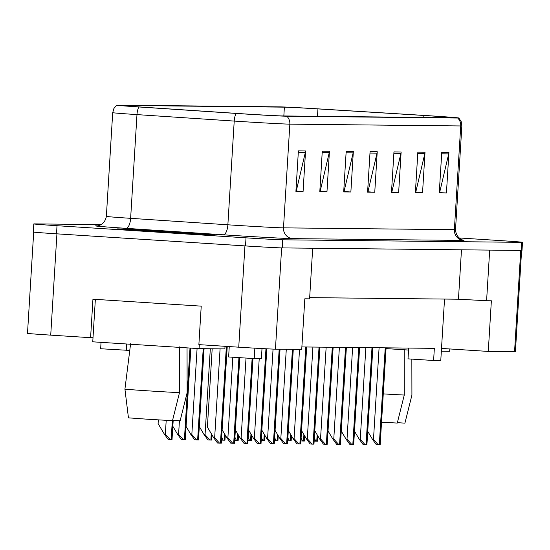 <?xml version="1.0" encoding="UTF-8"?>
<svg xmlns="http://www.w3.org/2000/svg" width="550" height="550" viewBox="0 0 550 550"><rect width="100%" height="100%" fill="white"/><g stroke="black" fill="none" stroke-linecap="round" stroke-linejoin="round"><path stroke-width="0.82" d="M444.531 299.069L441.513 348.425L488.276 351.423L514.553 351.704A30.443 0.371 3.5 0 0 515.412 351.67L521.606 250.442M33.694 232.114L27.5 333.348A30.443 0.371 3.5 0 0 50.724 335.136L90.592 337.686L92.943 299.2L201.224 306.144L198.873 344.63L238.741 347.188A30.443 0.371 3.5 0 0 275.44 349.161L301.723 349.442L304.817 298.794L309.595 298.843L312.689 248.229M90.592 337.686L93.012 337.714M301.874 346.94L434.349 348.349L433.606 360.504L408.011 358.861L408.671 348.074M309.671 297.632L458.459 299.214L461.478 249.81M458.459 299.214L486.592 300.726L489.686 250.106M39.841 232.664A30.443 0.371 3.5 0 0 56.918 233.846L244.936 245.898A30.443 0.371 3.5 0 0 265.244 247.115M486.592 300.726L491.37 300.781L488.276 351.423M262.006 348.569L261.387 358.669L254.217 358.593L254.856 348.171M441.513 348.425L440.77 360.58L433.606 360.504M129.759 350.426L100.657 348.748L101.049 342.347M254.217 358.593L228.621 356.957L229.261 346.582M126.246 350.391L126.637 343.991M177.224 232.045A48.716 0.598 3.5 0 0 117.136 228.944A48.716 0.598 3.5 0 0 154.289 231.798A48.716 0.598 3.5 0 0 214.376 234.898A48.716 0.598 3.5 0 0 177.224 232.045A48.716 0.598 3.5 0 0 117.136 228.944A48.716 0.598 3.5 0 0 154.289 231.798A48.716 0.598 3.5 0 0 214.376 234.898A48.716 0.598 3.5 0 0 177.224 232.045M429.461 115.816A32.477 0.399 -176.5 0 1 454.231 117.721A32.477 0.399 -176.5 0 1 453.317 117.755L282.439 115.94A32.477 0.399 -176.5 0 1 237.937 113.486L140.697 107.016A32.477 0.399 -176.5 0 1 121.282 105.469A32.477 0.399 -176.5 0 1 122.196 105.428L284.377 107.154A32.477 0.399 -176.5 0 1 317.941 108.9L423.878 115.466A32.477 0.399 -176.5 0 1 429.461 115.816M430.533 115.83A37.043 0.454 3.5 0 0 424.167 115.424L318.23 108.866A37.043 0.454 3.5 0 0 279.95 106.872L117.769 105.146A37.043 0.454 3.5 0 0 116.724 105.181A37.043 0.454 3.5 0 0 138.868 106.961L236.108 113.431A37.043 0.454 3.5 0 0 286.866 116.222L457.744 118.037A37.043 0.454 3.5 0 0 458.783 117.989A37.043 0.454 3.5 0 0 430.533 115.83M101.228 224.599L34.65 223.891A30.443 0.371 3.5 0 0 33.797 223.926L33.296 232.031A30.443 0.371 3.5 0 0 56.519 233.812L245.52 245.933A30.443 0.371 3.5 0 0 282.219 247.906L521.146 250.442A30.443 0.371 3.5 0 0 522.005 250.408L522.5 242.303A30.443 0.371 3.5 0 0 499.276 240.522L459.037 237.944M298.389 150.892L295.914 191.407L303.077 191.482L305.559 150.968L298.389 150.892M295.948 190.836L296.306 190.843L305.353 152.364A8.119 7.893 -89.4 0 0 305.559 150.968M295.934 191.022L303.077 191.482M322.279 151.147L319.804 191.661L326.968 191.737L329.45 151.222L322.279 151.147M319.839 191.091L320.196 191.097L329.244 152.618A8.119 7.893 -89.4 0 0 329.45 151.222M319.825 191.276L326.968 191.737M346.177 151.401L343.695 191.916L350.866 191.991L353.341 151.477L346.177 151.401M343.729 191.345L344.087 191.352L353.134 152.873A8.119 7.893 -89.4 0 0 353.341 151.477M343.722 191.531L350.866 191.991M441.746 152.412L439.264 192.926L446.435 193.009L448.91 152.488L441.746 152.412M439.299 192.363L439.663 192.363L448.704 153.89A8.119 7.893 -89.4 0 0 448.91 152.488M439.292 192.548L446.435 193.009M417.849 152.157L415.374 192.679L422.544 192.754L425.019 152.233L417.849 152.157M415.408 192.108L415.766 192.108L424.813 153.636A8.119 7.893 -89.4 0 0 425.019 152.233M415.394 192.294L422.544 192.754M393.958 151.903L391.483 192.424L398.647 192.5L401.129 151.979L393.958 151.903M391.518 191.854L391.875 191.854L400.922 153.381A8.119 7.893 -89.4 0 0 401.129 151.979M391.504 192.039L398.647 192.5M370.067 151.649L367.586 192.17L374.756 192.246L377.231 151.731L370.067 151.649M367.62 191.599L367.984 191.599L377.032 153.127A8.119 7.893 -89.4 0 0 377.231 151.731M367.613 191.785L374.756 192.246M33.797 223.926A30.443 0.371 3.5 0 0 57.014 225.706L246.015 237.834A30.443 0.371 3.5 0 0 282.714 239.8L521.641 242.344A30.443 0.371 3.5 0 0 522.5 242.303M380.057 444.833L378.324 444.812L373.484 439.457L379.094 347.758M367.73 431.351L372.501 439.388L373.484 439.457M372.501 439.388L376.331 444.682L378.324 444.812M317.522 441.176L315.796 441.155L314.339 438.151M314.16 441.052L315.796 441.155M366.816 444.689L365.09 444.668L360.25 439.312L365.86 347.621M354.496 431.214L359.267 439.251L360.25 439.312M359.267 439.251L363.096 444.544L365.09 444.668M353.581 444.551L351.856 444.531L347.016 439.175L352.619 347.476M341.261 431.069L346.032 439.106L347.016 439.175M346.032 439.106L349.855 444.4L351.856 444.531M340.347 444.407L338.614 444.386L333.774 439.031L339.384 347.339M328.027 430.932L332.791 438.969L333.774 439.031M332.791 438.969L336.621 444.263L338.614 444.386M327.106 444.269L325.38 444.249L320.54 438.893L326.15 347.194M314.786 430.788L319.557 438.831L320.54 438.893M319.557 438.831L323.386 444.118L325.38 444.249M397.375 422.661L404.917 423.149L411.916 395.127L411.847 359.109M408.547 350.048L386.038 348.604M449.804 348.954L449.659 351.299L441.348 351.209M381.542 422.187L397.272 423.067L404.271 395.044L404.174 349.278M383.268 393.882A32.477 0.399 3.5 0 0 404.271 395.044M130.597 343.757L124.926 389.152L128.453 417.856L147.723 419.237L172.487 420.674L179.486 392.652L179.389 346.892M124.926 389.152A32.477 0.399 3.5 0 0 148.383 390.864A32.477 0.399 3.5 0 0 179.486 392.652M173.546 232.004A33.089 0.406 3.5 0 0 132.729 229.907A33.089 0.406 3.5 0 0 157.967 231.839A33.089 0.406 3.5 0 0 198.784 233.949A33.089 0.406 3.5 0 0 173.546 232.004M172.59 420.276L180.132 420.757L187.131 392.734L187.041 347.868M199.313 344.664L199.072 348.638L92.757 341.818L95.356 299.351M225.032 346.314L224.874 348.913L199.072 348.638M304.288 441.031L302.562 441.018L301.097 438.006M300.926 440.908L302.562 441.018M291.046 440.894L289.321 440.873L287.863 437.869M287.684 440.77L289.321 440.873M277.812 440.749L276.086 440.736L274.629 437.724M274.45 440.626L276.086 440.736M313.871 444.125L312.146 444.111L307.306 438.749L312.909 347.057M301.551 430.65L306.322 438.687L307.306 438.749M306.322 438.687L310.145 443.981L312.146 444.111M300.637 443.987L298.911 443.967L294.064 438.611L299.523 349.415M288.317 430.506L293.088 438.549L294.064 438.611M293.088 438.549L296.911 443.836L298.911 443.967M287.396 443.843L285.67 443.829L280.83 438.467L286.289 349.278M275.076 430.368L279.847 438.405L280.83 438.467M279.847 438.405L283.676 443.699L285.67 443.829M264.577 440.612L262.852 440.591L261.387 437.587M261.216 440.488L262.852 440.591M251.336 440.467L249.611 440.454L248.153 437.442M247.974 440.344L249.611 440.454M238.102 440.33L236.376 440.309L234.919 437.305M234.74 440.206L236.376 440.309M274.161 443.706L272.436 443.685L267.596 438.329L273.054 349.092M261.841 430.224L266.613 438.268L267.596 438.329M266.613 438.268L270.435 443.554L272.436 443.685M260.927 443.561L259.201 443.547L254.354 438.185L259.222 358.648M248.607 430.086L253.378 438.123L254.354 438.185M253.378 438.123L257.201 443.417L259.201 443.547M247.686 443.424L245.96 443.403L241.12 438.047L246.015 358.071M235.366 429.942L240.137 437.986L241.12 438.047M240.137 437.986L243.966 443.279L245.96 443.403M234.451 443.279L232.726 443.266L227.886 437.903L232.822 357.225M222.131 429.804L226.903 437.841L227.886 437.903M226.903 437.841L230.732 443.135L232.726 443.266M221.217 443.142L219.491 443.121L214.651 437.766L220.083 348.858M212.183 348.776L207.391 427.13L213.668 437.704L214.651 437.766M213.668 437.704L217.491 442.998L219.491 443.121M224.867 440.186L223.142 440.172L221.684 437.161M221.506 440.069L223.142 440.172M211.633 440.048L209.901 440.027L205.061 434.672L210.32 348.755M199.313 426.573L204.077 434.61L205.061 434.672M204.077 434.61L207.907 439.904L209.901 440.027M198.392 439.911L196.666 439.89L191.826 434.534L197.086 348.507M186.072 426.429L190.843 434.466L191.826 434.534M190.843 434.466L194.673 439.759L196.666 439.89M185.157 439.766L183.432 439.746L178.592 434.39L179.424 420.716M172.838 426.291L177.609 434.328L178.592 434.39M177.609 434.328L181.431 439.622L183.432 439.746M171.923 439.629L170.191 439.608L165.351 434.252L166.203 420.344M158.324 419.891L158.097 423.617L164.374 434.184L165.351 434.252M164.374 434.184L168.197 439.478L170.191 439.608M238.741 347.188L244.936 245.898M275.44 349.161L281.634 247.892M50.724 335.136L56.918 233.846M514.553 351.704L520.747 250.442M458.783 117.989L461.175 121.571L461.862 125.909A40.597 0.495 -176.5 0 1 460.721 125.957L454.376 229.68A10.147 9.866 90.6 0 0 463.602 240.439L292.724 238.624A10.147 9.866 90.6 0 1 283.498 227.858L454.376 229.68A40.597 0.495 3.5 0 0 455.517 229.632C456.163 240.054 465.974 240.859 463.671 240.171L463.657 240.171M292.724 238.624A50.744 0.619 -176.5 0 1 231.557 235.338A50.744 0.619 -176.5 0 1 223.19 234.795L125.95 228.326A50.744 0.619 -176.5 0 1 97.041 225.837L97.254 225.844M234.561 225.232A40.597 0.495 3.5 0 0 283.498 227.858L289.843 124.142A40.597 0.495 -176.5 0 1 234.218 121.076L136.978 114.606A40.597 0.495 -176.5 0 1 112.702 112.667L106.363 216.391A40.597 0.495 3.5 0 0 130.632 218.329L227.872 224.799A40.597 0.495 3.5 0 0 234.561 225.232M138.868 106.961A10.147 4.063 93.8 0 0 136.978 114.606L130.632 218.329A10.147 4.063 -86.2 0 1 125.95 228.326M236.108 113.431A10.147 4.063 93.8 0 0 234.218 121.076L227.872 224.799A10.147 4.063 -86.2 0 1 223.19 234.795M286.866 116.222A10.147 9.866 90.6 0 1 289.843 124.142L460.721 125.957A10.147 9.866 -89.4 0 0 457.744 118.037M282.714 239.8L282.219 247.906M246.015 237.834L245.52 245.933M521.641 242.344L521.146 250.442M57.014 225.706L56.519 233.812M423.878 115.466L423.754 117.439M317.941 108.9L317.488 116.311M284.377 107.154L283.841 115.954M369.978 153.051L377.032 153.127M393.876 153.306L400.922 153.381M417.766 153.56L424.813 153.636M441.657 153.814L448.704 153.89M346.087 152.797L353.134 152.873M322.197 152.542L329.244 152.618M298.306 152.288L305.353 152.364M380.009 444.854L385.942 347.834M379.294 444.847L385.227 347.827M317.481 441.196L317.804 435.875M316.759 441.189L317.151 434.775M366.774 444.716L372.707 347.689M366.059 444.703L371.993 347.683M353.54 444.572L359.473 347.552M352.818 444.565L358.751 347.545M340.299 444.434L346.232 347.407M339.584 444.428L345.517 347.401M327.064 444.29L332.998 347.27M326.349 444.283L332.282 347.263M304.239 441.059L304.569 435.731M303.524 441.052L303.916 434.638M291.005 440.914L291.328 435.593M290.29 440.908L290.682 434.493M277.771 440.777L278.094 435.449M277.056 440.77L277.447 434.356M313.83 444.152L319.763 347.132M313.108 444.146L319.041 347.119M300.589 444.008L306.522 346.988M299.874 444.001L305.807 346.981M287.354 443.871L293.136 349.346M286.639 443.864L292.421 349.339M264.529 440.632L264.859 435.311M263.814 440.626L264.206 434.211M251.295 440.495L251.625 435.167M250.58 440.488L250.972 434.074M238.061 440.351L238.384 435.029M237.346 440.344L237.738 433.936M274.12 443.726L279.902 349.209M273.398 443.719L279.18 349.202M260.879 443.589L266.681 348.81M260.164 443.582L265.966 348.776M247.644 443.444L252.842 358.504M246.929 443.438L252.127 358.462M234.41 443.307L239.649 357.658M233.688 443.3L238.934 357.617M221.169 443.163L227.088 346.445M220.454 443.156L226.373 346.397M224.826 440.213L225.149 434.885M224.104 440.206L224.496 433.792M211.585 440.076L211.915 434.748M210.87 440.062L211.262 433.654M198.351 439.931L203.933 348.686M197.636 439.924L203.211 348.679M185.116 439.794L190.719 348.102M184.394 439.78L190.004 348.054M171.875 439.649L173.058 420.303M171.16 439.643L172.322 420.668M116.724 105.181L113.912 108.446L112.702 112.667M461.862 125.909L455.517 229.632M106.363 216.391C104.452 226.655 94.614 226.256 96.986 225.857L97.556 225.857M380.153 444.847L386.086 347.834M317.618 441.189L317.934 436.088M366.919 444.709L372.852 347.696M353.678 444.565L359.611 347.552M340.443 444.428L346.376 347.414M327.209 444.283L333.142 347.27M304.384 441.052L304.7 435.951M291.149 440.908L291.459 435.806M277.915 440.77L278.224 435.669M313.968 444.146L319.901 347.132M300.733 444.001L306.666 346.988M287.499 443.864L293.281 349.346M264.674 440.632L264.99 435.531M251.439 440.488L251.749 435.387M238.205 440.351L238.514 435.249M274.257 443.719L280.039 349.209M261.023 443.582L266.819 348.817M247.789 443.444L252.979 358.518M234.554 443.3L239.786 357.672M221.313 443.163L227.232 346.452M224.964 440.206L225.28 435.105M211.729 440.069L212.039 434.967M198.495 439.924L204.071 348.693M185.254 439.787L190.864 348.109M172.019 439.643L173.202 420.317"/></g></svg>
